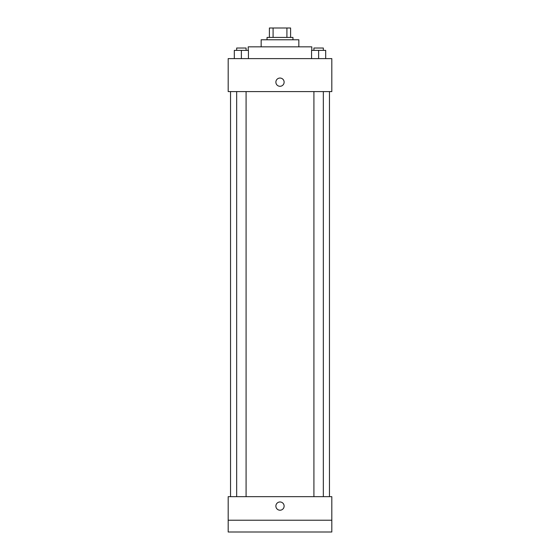 <?xml version="1.0" encoding="UTF-8"?>
<svg xmlns="http://www.w3.org/2000/svg" width="560" height="560" viewBox="0 0 560 560"><rect width="100%" height="100%" fill="white"/><g stroke="black" fill="none" stroke-linecap="round" stroke-linejoin="round"><path stroke-width="0.84" d="M273.091 37.422L273.091 28L269.402 28L269.402 37.422L269.402 28M273.091 28L290.598 28L290.598 37.422M286.909 37.422L286.909 28M267.05 39.774L267.05 37.422L292.95 37.422L292.95 39.774M261.156 46.844L261.156 39.774L298.844 39.774L298.844 46.844M248.206 50.372L248.206 46.844L311.794 46.844L311.794 50.372M228.186 58.618L331.814 58.618L331.814 91.588L228.186 91.588L228.186 58.618M280 86.289A4.123 4.123 0 0 1 276.43 80.108A4.123 4.123 0 0 1 283.57 80.108A4.123 4.123 0 0 1 280 86.289M228.186 496.671L331.814 496.671L331.814 532L228.186 532L228.186 496.671M280 510.216A4.123 4.123 0 0 1 276.43 504.035A4.123 4.123 0 0 1 283.57 504.035A4.123 4.123 0 0 1 280 510.216M228.186 520.226L331.814 520.226M311.556 58.618L311.556 50.372L325.689 50.372L325.689 58.618L325.689 50.372M318.626 58.618L318.626 50.372M323.337 50.372L323.337 48.02L313.915 48.02L313.915 50.372M234.311 58.618L234.311 50.372L248.444 50.372L248.444 58.618L248.444 50.372M241.374 58.618L241.374 50.372M246.085 50.372L246.085 48.02L236.663 48.02L236.663 50.372M329.455 496.671L329.455 91.588M230.545 496.671L230.545 91.588M313.915 91.588L313.915 496.671M323.337 91.588L323.337 496.671M246.085 496.671L246.085 91.588M236.663 496.671L236.663 91.588"/></g></svg>

